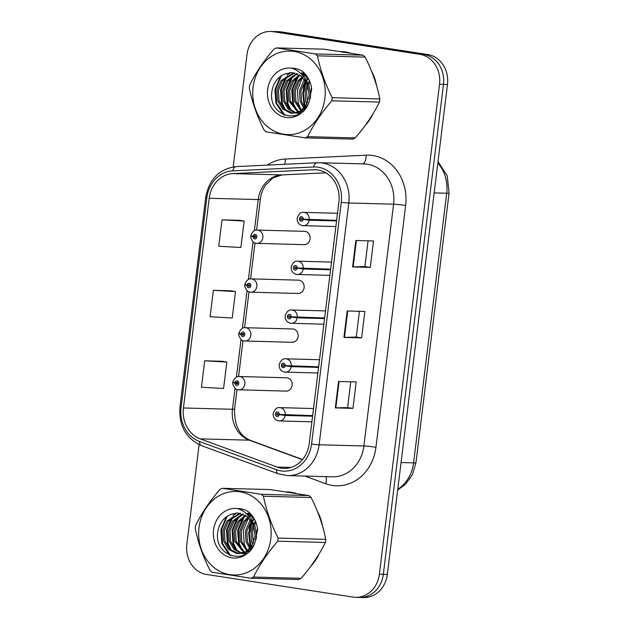 <?xml version="1.0" encoding="UTF-8"?>
<svg xmlns="http://www.w3.org/2000/svg" width="629" height="629" viewBox="0 0 629 629"><rect width="100%" height="100%" fill="white"/><g stroke="black" fill="none" stroke-linecap="round" stroke-linejoin="round"><path stroke-width="0.94" d="M297.556 293.428A6.667 5.787 -88.5 0 0 298.193 293.484A6.667 5.787 -88.5 0 0 304.137 287.335A6.667 5.787 -88.5 0 0 299.176 280.212A6.667 5.787 -88.5 0 0 298.547 280.157L251.286 278.891A6.667 5.787 91.5 0 1 251.922 278.946A6.667 5.787 91.5 0 1 256.876 286.077A6.667 5.787 91.5 0 1 250.932 292.226A6.667 5.787 91.5 0 1 250.295 292.171M291.565 342.239A6.667 5.787 -88.5 0 0 292.194 342.302A6.667 5.787 -88.5 0 0 298.138 336.153A6.667 5.787 -88.5 0 0 293.185 329.022A6.667 5.787 -88.5 0 0 292.556 328.967L245.294 327.709A6.667 5.787 91.5 0 1 245.923 327.764A6.667 5.787 91.5 0 1 250.877 334.895A6.667 5.787 91.5 0 1 244.933 341.036A6.667 5.787 91.5 0 1 244.304 340.981M285.566 391.057A6.667 5.787 -88.5 0 0 286.203 391.112A6.667 5.787 -88.5 0 0 292.147 384.972A6.667 5.787 -88.5 0 0 287.194 377.84A6.667 5.787 -88.5 0 0 286.557 377.785L239.295 376.519A6.667 5.787 91.5 0 1 239.932 376.582A6.667 5.787 91.5 0 1 244.885 383.706A6.667 5.787 91.5 0 1 238.941 389.854A6.667 5.787 91.5 0 1 238.305 389.799M303.548 244.61A6.667 5.787 -88.5 0 0 304.184 244.665A6.667 5.787 -88.5 0 0 310.128 238.525A6.667 5.787 -88.5 0 0 305.175 231.393A6.667 5.787 -88.5 0 0 304.538 231.338L257.277 230.08A6.667 5.787 91.5 0 1 257.914 230.135A6.667 5.787 91.5 0 1 262.867 237.267A6.667 5.787 91.5 0 1 256.923 243.407A6.667 5.787 91.5 0 1 256.286 243.352M345.407 51.9A42.678 37.032 -88.5 0 0 341.358 51.539A42.678 37.032 -88.5 0 0 340.572 51.523A42.678 37.032 -88.5 0 1 341.358 51.539A42.678 37.032 -88.5 0 1 345.407 51.9A42.678 37.032 -88.5 0 1 350.172 53.009A42.678 37.032 -88.5 0 0 345.407 51.9M306.653 76.455A42.678 37.032 -88.5 0 0 305.898 78.452A42.678 37.032 -88.5 0 1 306.653 76.455M305.089 80.999A42.678 37.032 -88.5 0 0 304.821 107.072A42.678 37.032 -88.5 0 1 305.089 80.999M291.337 492.295A42.678 37.032 -88.5 0 0 287.28 491.933A42.678 37.032 -88.5 0 0 286.502 491.917A42.678 37.032 -88.5 0 1 287.28 491.933L287.28 491.933A42.678 37.032 -88.5 0 1 291.337 492.295A42.678 37.032 -88.5 0 1 296.102 493.403A42.678 37.032 -88.5 0 0 291.337 492.295M252.575 516.849A42.678 37.032 -88.5 0 0 251.828 518.846A42.678 37.032 -88.5 0 1 252.575 516.849M251.01 521.386A42.678 37.032 -88.5 0 0 250.751 547.466A42.678 37.032 -88.5 0 1 251.01 521.386M317.904 169.979A28.447 24.688 91.5 0 1 338.889 201.948L309.201 443.736A28.447 24.688 91.5 0 1 283.993 468.401A28.447 24.688 91.5 0 1 277.098 467.072L200.226 438.861A28.447 24.688 91.5 0 1 183.432 407.977L209.182 198.261A28.447 24.688 91.5 0 1 232.793 173.612L313.604 169.751A28.447 24.688 91.5 0 1 315.2 169.736A28.447 24.688 91.5 0 1 317.904 169.979M318.243 167.243A31.206 27.078 -88.5 0 0 313.525 167L232.714 170.852A31.206 27.078 -88.5 0 0 206.815 197.891L181.066 407.608A31.206 27.078 -88.5 0 0 199.487 441.495L276.359 469.698A31.206 27.078 -88.5 0 0 311.575 444.098L341.264 202.318A31.206 27.078 -88.5 0 0 318.243 167.243M270.627 31.45L278.576 31.662A26.67 23.147 -88.5 0 1 281.108 31.89L427.799 54.542A26.67 23.147 -88.5 0 1 447.471 84.514L387.315 574.426A26.67 23.147 -88.5 0 1 363.688 597.55L359.709 597.448A26.67 23.147 -88.5 0 0 383.336 574.324L443.492 84.412A26.67 23.147 -88.5 0 0 423.82 54.432L277.137 31.788A26.67 23.147 -88.5 0 0 274.598 31.552A26.67 23.147 -88.5 0 1 277.137 31.788L423.82 54.432A26.67 23.147 -88.5 0 1 443.492 84.412L383.336 574.324A26.67 23.147 -88.5 0 1 359.709 597.448L355.731 597.338A26.67 23.147 -88.5 0 0 379.366 574.214L439.522 84.302A26.67 23.147 -88.5 0 0 419.842 54.33L273.159 31.678A26.67 23.147 -88.5 0 0 270.627 31.45A26.67 23.147 -88.5 0 0 246.993 54.574L233.202 166.913M352.963 408.378L347.609 407.553L335.296 407.906L352.963 408.378L356.211 381.945L338.544 381.473L335.296 407.906M370.277 267.396L364.914 266.57L352.602 266.924L370.277 267.396L373.516 240.962L355.849 240.49L352.602 266.924M361.62 337.883L356.266 337.058L343.953 337.411L361.62 337.883L364.867 311.449L347.192 310.978L343.953 337.411M364.985 125.706A42.678 37.032 -88.5 0 0 372.95 113.865A42.678 37.032 -88.5 0 1 364.985 125.706M376.535 85.528A42.678 37.032 -88.5 0 0 371.495 71.077A42.678 37.032 -88.5 0 1 376.535 85.528M310.915 566.1A42.678 37.032 -88.5 0 0 318.879 554.259A42.678 37.032 -88.5 0 1 310.915 566.1M322.465 525.915A42.678 37.032 -88.5 0 0 317.425 511.471A42.678 37.032 -88.5 0 1 322.465 525.915M199.102 444.648L186.844 544.486A26.67 23.147 -88.5 0 0 206.516 574.458L353.199 597.11A26.67 23.147 -88.5 0 0 355.731 597.338M239.665 220.315L222.006 219.82L218.758 246.254L240.891 247.504L244.138 221.07L239.492 220.292M222.359 361.298L204.692 360.802L201.445 387.236L223.586 388.486L226.833 362.052L222.186 361.266M213.349 290.315L210.102 316.749L232.243 317.999L235.482 291.565L230.835 290.779L213.349 290.315L235.482 291.565M356.258 337.073L359.426 311.308M364.914 266.578L368.083 240.813M347.609 407.561L350.77 381.795M222.006 219.82L244.138 221.07M204.692 360.802L226.833 362.052M336.625 220.362L303.202 219.175A2.225 1.926 -88.5 0 0 299.373 218.68A2.225 1.926 -88.5 0 0 303.178 219.372L302.038 219.136A0.888 0.771 91.5 0 1 300.513 218.908A0.888 0.771 91.5 0 1 302.054 219.057L303.202 219.175M303.052 219.159L302.038 219.136M336.625 220.394L304.994 219.348M303.178 219.372L309.177 220.205A6.667 5.787 91.5 0 1 303.312 225.701A6.667 5.787 91.5 0 1 302.683 225.646M336.554 220.936L309.177 220.205M252.449 236.174L250.751 236.174L252.976 236.488A2.225 1.926 -88.5 0 0 256.805 236.976A2.225 1.926 -88.5 0 0 253 236.292L254.132 236.528A0.888 0.771 91.5 0 1 255.665 236.756A0.888 0.771 91.5 0 1 254.124 236.606L252.976 236.488M255.327 236.559L254.132 236.528M253 236.292L250.814 235.647C252.52 231.464 254.674 229.609 257.277 230.08M255.665 236.646L254.124 236.606M330.634 269.181L297.21 267.993A2.225 1.926 -88.5 0 0 293.381 267.498A2.225 1.926 -88.5 0 0 297.187 268.182L296.047 267.946A0.888 0.771 91.5 0 1 294.521 267.726A0.888 0.771 91.5 0 1 296.055 267.875L297.21 267.993M297.061 267.978L296.047 267.946M330.634 269.212L299.003 268.158M297.187 268.182L303.186 269.023A6.667 5.787 91.5 0 1 297.32 274.519A6.667 5.787 91.5 0 1 296.684 274.456M330.563 269.755L303.186 269.023M324.643 317.991L291.219 316.804A2.225 1.926 -88.5 0 0 287.382 316.316A2.225 1.926 -88.5 0 0 291.196 317L290.055 316.764A0.888 0.771 91.5 0 1 288.53 316.536A0.888 0.771 91.5 0 1 290.063 316.686L291.219 316.804M291.07 316.788L290.055 316.764M324.635 318.022L293.004 316.977M291.196 317L297.195 317.842A6.667 5.787 91.5 0 1 291.329 323.33A6.667 5.787 91.5 0 1 290.692 323.275M324.572 318.565L297.195 317.842M318.651 366.809L285.22 365.622A2.225 1.926 -88.5 0 0 281.391 365.127A2.225 1.926 -88.5 0 0 285.196 365.811L284.064 365.575A0.888 0.771 91.5 0 1 282.531 365.355A0.888 0.771 91.5 0 1 284.072 365.504L285.22 365.622M285.079 365.606L284.064 365.575M318.644 366.841L287.013 365.787M285.196 365.811L291.203 366.652A6.667 5.787 91.5 0 1 285.33 372.148A6.667 5.787 91.5 0 1 284.701 372.093M318.581 367.383L291.203 366.652M312.652 415.62L279.229 414.432A2.225 1.926 -88.5 0 0 275.4 413.945A2.225 1.926 -88.5 0 0 279.205 414.629L278.065 414.393A0.888 0.771 91.5 0 1 276.54 414.165A0.888 0.771 91.5 0 1 278.073 414.314L279.229 414.432M279.079 414.425L278.065 414.393M312.652 415.659L281.021 414.605M279.205 414.629L285.204 415.47A6.667 5.787 91.5 0 1 279.339 420.958A6.667 5.787 91.5 0 1 278.702 420.903M312.582 416.201L285.204 415.47M246.458 284.992L244.76 284.984L246.977 285.299A2.225 1.926 -88.5 0 0 250.806 285.794A2.225 1.926 -88.5 0 0 247 285.11L248.141 285.346A0.888 0.771 91.5 0 1 249.666 285.566A0.888 0.771 91.5 0 1 248.133 285.417L246.977 285.299M249.666 285.385L248.141 285.346M247 285.11L244.823 284.457C246.521 280.282 248.675 278.427 251.286 278.891M249.674 285.464L248.133 285.417M240.467 333.81L238.761 333.802L240.986 334.117A2.225 1.926 -88.5 0 0 244.815 334.612A2.225 1.926 -88.5 0 0 241.009 333.92L242.149 334.156A0.888 0.771 91.5 0 1 243.675 334.384A0.888 0.771 91.5 0 1 242.134 334.235L240.986 334.117M243.675 334.196L242.149 334.156M241.009 333.92L238.831 333.276C240.53 329.093 242.684 327.237 245.294 327.709M243.675 334.274L242.134 334.235M234.475 382.621L232.769 382.613L234.994 382.927A2.225 1.926 -88.5 0 0 238.823 383.423A2.225 1.926 -88.5 0 0 235.018 382.739L236.15 382.975A0.888 0.771 91.5 0 1 237.683 383.195A0.888 0.771 91.5 0 1 236.142 383.053L234.994 382.927M237.345 383.006L236.15 382.975M235.018 382.739L232.832 382.086C234.538 377.911 236.693 376.056 239.295 376.519M237.683 383.092L236.142 383.053M253.07 87.289A41.789 36.262 -88.5 0 0 283.899 134.244A41.789 36.262 -88.5 0 0 324.886 98.376A41.789 36.262 -88.5 0 0 294.065 51.421A41.789 36.262 -88.5 0 0 253.07 87.289M249.509 86.511A48.008 41.663 -88.5 0 0 249.343 88.068C252.119 102.024 257.009 115.972 264.015 129.92A48.008 41.663 -88.5 0 0 266.169 131.838L305.057 137.845A48.008 41.663 -88.5 0 0 307.589 136.65L355.259 137.916C365.433 126.075 373.508 114.132 379.476 102.079A48.008 41.663 -88.5 0 0 379.688 100.522A48.008 41.663 -88.5 0 0 379.853 98.957C377.125 85.127 372.234 71.171 365.182 57.113A48.008 41.663 -88.5 0 0 363.027 55.187L324.139 49.18L276.469 47.914A48.008 41.663 -88.5 0 0 273.937 49.109C263.693 61.052 255.626 72.995 249.721 84.954A48.008 41.663 -88.5 0 0 249.509 86.511M379.476 102.079L331.805 100.805C321.631 112.646 313.557 124.597 307.589 136.65M331.805 100.805A48.008 41.663 -88.5 0 0 332.018 99.248A48.008 41.663 -88.5 0 0 332.191 97.684L379.853 98.957M305.057 137.845L352.727 139.119A48.008 41.663 -88.5 0 0 355.259 137.916M311.536 87.777L310.561 92.054M309.499 80.834L308.006 83.036M307.282 84.349L305.081 91.032L305.718 101.45L306.74 104.123M310.018 82.1L308.674 84.42M307.919 86.055L306.488 91.063L307.487 102.566M304.719 79.686L303.516 81.18L299.475 90.883L300.112 101.3L303.815 108.243M305.372 80.63L300.874 90.914L301.511 101.34L304.546 107.417M304.695 75.134L303.068 76.085M302.077 76.777L297.91 81.031L293.861 90.733L294.498 101.151L300.945 110.712M305.387 75.559L303.571 76.754M302.746 77.398L299.31 81.07L295.268 90.765L295.905 101.19L301.661 110.201M304.475 73.2L302.635 73.593M301.928 73.797L301.26 74.025M299.412 74.82L292.296 80.882L288.255 90.584L288.892 101.002L298.099 112.229M304.719 73.459L303.327 73.837M302.62 74.08L301.676 74.458M300.08 75.236L293.704 80.921L289.654 90.615L290.291 101.041L298.806 111.923M304.365 73.082L301.967 72.846L304.208 72.925M296.715 73.53L286.69 80.732L282.649 90.434L283.278 100.852L287.909 108.809L295.276 113.047M297.391 73.797L288.09 80.771L284.049 90.466L284.685 100.892L289.026 108.558L295.976 112.898M307.62 77.257L300.568 73.349M293.995 72.799L281.077 80.583L277.035 90.285L277.672 100.703L282.688 109.053L290.622 113.086L292.461 113.259L300.104 111.239L306.056 105.326L309.161 95.6L307.581 85.151L301.315 76.14L291.77 72.571L284.489 74.167C277.916 77.108 273.804 82.391 272.153 90.018C266.295 116.64 302.447 126.578 309.216 101.222L311.693 88.878C310.687 81.628 307.652 75.818 302.588 71.431C299.145 69.253 295.465 68.16 291.541 68.144A24.838 21.559 -88.5 0 0 267.632 89.538A24.838 21.559 -88.5 0 0 283.726 116.963A24.838 21.559 -88.5 0 0 309.216 101.222M306.221 75.244L300.151 72.972M294.679 72.933L282.484 80.622L278.443 90.317L279.072 100.742L284.096 109.084L293.169 113.259M309.963 99.398L310.561 95.639L308.996 85.19L304.609 78.295M291.95 72.579L284.945 73.963M310.435 96.882L310.514 97.707M301.629 111.207L302.384 111.687M302.345 110.751L302.942 111.184M298.791 112.528L300.544 113.11M299.498 112.269L300.929 112.843M295.976 113.189L300.277 113.291M296.676 113.078L298.775 113.409M298.075 113.409L300.033 113.448M292.461 113.259L301.228 111.435L307.094 105.916M291.541 68.144C299.561 70.755 304.908 76.416 307.581 85.151M365.182 57.113L317.511 55.839A48.008 41.663 -88.5 0 0 315.365 53.921L363.027 55.187M317.511 55.839C320.247 69.67 325.138 83.626 332.191 97.684M276.469 47.914L315.365 53.921M308.312 78.421L306.779 80.992M306.237 82.085L303.382 93.021L304.656 103.879L305.497 106.167M298.476 76.227L292.469 90.026L293.436 103.581L296.935 110.743M292.87 76.078L286.863 89.876L287.83 103.431L291.321 110.594M296.448 68.758L294.977 69.473M290.425 72.626L288.703 74.277M287.256 75.928L281.249 89.727L282.217 103.282L285.715 110.445M281.965 75.394L280.762 76.958L275.644 89.577L276.611 103.132L284.921 115.39M307.974 77.87L306.378 80.418M305.851 81.408L302.706 92.62L303.956 103.864L305.057 106.765M302.368 77.721L297.36 90.277L298.343 103.714L301.039 109.643M296.754 77.571L291.746 90.128L292.737 103.565L295.426 109.493M291.148 77.422L286.14 89.978L287.123 103.415L289.82 109.344M295.968 68.64L294.592 69.292M289.607 72.705L287.367 74.953M285.535 77.273L280.534 89.829L281.517 103.266L284.206 109.194M280.463 76.384L274.944 89.554L275.911 103.109L283.577 114.863M199 527.676A41.789 36.262 -88.5 0 0 229.821 574.639A41.789 36.262 -88.5 0 0 270.816 538.77A41.789 36.262 -88.5 0 0 239.995 491.807A41.789 36.262 -88.5 0 0 199 527.676M195.438 526.898A48.008 41.663 -88.5 0 0 195.265 528.462C198.041 542.41 202.931 556.366 209.944 570.314A48.008 41.663 -88.5 0 0 212.091 572.233L250.987 578.24A48.008 41.663 -88.5 0 0 253.518 577.037L301.181 578.31C311.363 566.47 319.43 554.526 325.397 542.465A48.008 41.663 -88.5 0 0 325.61 540.916A48.008 41.663 -88.5 0 0 325.783 539.352C323.047 525.514 318.156 511.566 311.103 497.5A48.008 41.663 -88.5 0 0 308.957 495.581L270.069 489.574L222.399 488.301A48.008 41.663 -88.5 0 0 219.867 489.504C209.622 501.439 201.547 513.39 195.65 525.349A48.008 41.663 -88.5 0 0 195.438 526.898M325.397 542.465L277.735 541.199C267.553 553.04 259.486 564.984 253.518 577.037M277.735 541.199A48.008 41.663 -88.5 0 0 277.947 539.643A48.008 41.663 -88.5 0 0 278.12 538.078L325.783 539.352M250.987 578.24L298.649 579.506A48.008 41.663 -88.5 0 0 301.181 578.31M257.458 528.171L256.49 532.449M255.429 521.229L253.935 523.43M253.212 524.743L251.01 531.419L251.647 541.844L252.669 544.517M255.948 522.495L254.596 524.806M253.849 526.442L252.41 531.458L253.408 542.961M250.641 520.073L249.446 521.575L245.404 531.269L246.033 541.695L249.744 548.637M251.293 521.016L246.804 531.308L247.441 541.726L250.468 547.812M250.625 515.521L248.99 516.48M248.007 517.172L243.832 521.425L239.791 531.12L240.427 541.545L246.867 551.106M251.317 515.953L249.493 517.14M248.667 517.793L245.239 521.465L241.19 531.159L241.827 541.577L247.582 550.587M250.397 513.594L248.565 513.987M247.857 514.192L247.189 514.42M245.334 515.214L238.226 521.276L234.185 530.97L234.821 541.396L244.021 552.624M250.649 513.854L249.257 514.231M248.549 514.475L247.598 514.852M246.002 515.631L239.625 521.315L235.584 531.01L236.221 541.427L244.736 552.317M250.287 513.476L247.889 513.24L250.138 513.319M242.637 513.924L232.62 521.126L228.571 530.821L229.208 541.247L233.831 549.203L241.198 553.434M243.313 514.192L234.019 521.166L229.978 530.86L230.607 541.278L234.955 548.944L241.906 553.292M253.55 517.651L246.497 513.744M239.924 513.193L227.006 520.977L222.965 530.672L223.602 541.097L228.618 549.439L236.551 553.473L238.391 553.646L246.033 551.633L251.977 545.713L255.091 535.994L253.511 525.537L247.244 516.527L237.691 512.965L230.411 514.561C223.838 517.502 219.725 522.785 218.074 530.412C212.225 557.035 248.376 566.973 255.146 541.616L257.615 529.272C256.616 522.023 253.581 516.205 248.51 511.817C245.074 509.647 241.387 508.554 237.471 508.539A24.838 21.559 -88.5 0 0 213.561 529.925A24.838 21.559 -88.5 0 0 229.648 557.357A24.838 21.559 -88.5 0 0 255.146 541.616M252.15 515.631L246.081 513.366M240.6 513.327L228.406 521.016L224.364 530.711L225.001 541.129L230.017 549.479L239.091 553.646M255.885 539.784L256.49 536.034L254.918 525.585L250.539 518.689M237.872 512.973L230.867 514.357M256.365 537.276L256.443 538.102M247.559 551.594L248.313 552.073M248.274 551.138L248.872 551.57M244.72 552.922L246.466 553.504M245.428 552.663L246.851 553.237M241.898 553.583L246.206 553.677M242.605 553.473L244.705 553.795M244.005 553.795L245.963 553.842M238.391 553.646L247.15 551.83L253.023 546.31M237.471 508.539C245.483 511.141 250.829 516.81 253.511 525.537M311.103 497.5L263.441 496.234A48.008 41.663 -88.5 0 0 261.294 494.308L308.957 495.581M263.441 496.234C266.177 510.064 271.068 524.012 278.12 538.078M222.399 488.301L261.294 494.308M254.234 518.815L252.709 521.378M252.158 522.479L249.312 533.416L250.586 544.274L251.419 546.562M244.406 516.621L238.399 530.412L239.366 543.975L242.857 551.138M238.792 516.472L232.785 530.263L233.752 543.826L237.251 550.988M242.377 509.152L240.907 509.867M236.347 513.02L234.633 514.664M233.186 516.323L227.179 530.113L228.146 543.676L231.637 550.839M227.895 515.788L226.684 517.345L221.565 529.964L222.532 543.527L230.851 555.784M253.904 518.265L252.308 520.812M251.781 521.803L248.636 533.015L249.878 544.25L250.987 547.159M248.29 518.115L243.281 530.672L244.272 544.101L246.961 550.037M242.684 517.966L237.676 530.522L238.666 543.951L241.355 549.888M237.07 517.816L232.07 530.373L233.052 543.802L235.741 549.738M241.898 509.034L240.522 509.687M235.537 513.099L233.288 515.348M231.464 517.667L226.456 530.223L227.446 543.653L230.135 549.589M226.393 516.779L220.865 529.948L221.833 543.503L229.506 555.25M267.349 165.12A44.455 38.573 91.5 0 1 285.33 159.035L366.141 155.174A44.455 38.573 91.5 0 1 405.642 205.486L375.953 447.274A8.892 0.487 7 0 0 363.9 445.977L393.589 204.189A35.562 30.86 -88.5 0 0 367.36 164.224A35.562 30.86 -88.5 0 0 363.979 163.917L319.186 162.73A35.562 30.86 91.5 0 1 322.567 163.029A35.562 30.86 91.5 0 1 348.796 202.994A8.892 0.487 -173 0 1 341.264 202.318M375.953 447.274A44.455 38.573 91.5 0 1 332.348 485.431A44.455 38.573 91.5 0 1 325.798 483.74L304.916 476.074M332.395 476.806A35.562 30.86 -88.5 0 0 363.9 445.977L319.115 444.782A35.562 30.86 91.5 0 1 287.602 475.61L332.395 476.806M236.386 166.606A8.892 4.411 87.3 0 0 236.221 166.606L317.032 162.746A8.892 4.411 87.3 0 1 317.197 162.746A35.562 30.86 91.5 0 1 319.186 162.73L317.032 162.746A8.892 4.411 87.3 0 0 313.525 167M232.714 170.852A8.892 4.411 87.3 0 1 236.221 166.606C219.293 168.808 209.119 179.116 205.683 197.514A8.892 0.487 7 0 0 206.815 197.891M181.066 407.608A8.892 0.487 -173 0 1 179.933 407.23C178.785 425.731 185.956 438.523 201.437 445.615L278.317 473.826L287.602 475.61M199.487 441.495A8.892 4.238 110.2 0 0 201.437 445.615M276.359 469.698A8.892 4.238 110.2 0 0 278.317 473.826M311.575 444.098A8.892 0.487 7 0 0 319.115 444.782L348.796 202.994L393.589 204.189A8.892 0.487 7 0 1 405.642 205.486M379.366 574.214L387.315 574.426M439.522 84.302L447.471 84.514M419.842 54.33L427.799 54.542M273.159 31.678L281.108 31.89M285.33 159.035A8.892 4.411 -92.7 0 1 284.615 164.295M366.141 155.174A8.892 4.411 -92.7 0 1 362.548 163.886M325.822 476.633A8.892 4.238 -69.8 0 1 325.798 483.74M183.432 407.977L232.463 409.282A28.447 24.688 -88.5 0 0 249.257 440.174L302.423 459.681M200.226 438.861L249.257 440.174A16 7.634 -69.8 0 1 250.46 440.394L302.557 459.516M277.098 467.072L290.952 467.441M313.604 169.751L316.788 169.838M232.793 173.612L281.823 174.917A28.447 24.688 -88.5 0 0 258.212 199.566L254.383 230.717M325.798 172.818L281.823 174.917A16 7.933 -92.7 0 0 282.114 174.917L272.876 177.921L265.43 185.335C262.741 189.368 261.051 194.054 260.343 199.393L256.577 230.096M209.182 198.261L258.212 199.566A16 0.873 7 0 0 260.343 199.393M253.015 241.874L248.392 279.528M247.024 290.692L242.401 328.346M241.033 339.511L236.41 377.156M235.034 388.321L232.463 409.282A16 0.873 7 0 0 234.593 409.109C234.255 425.495 239.539 435.921 250.46 440.394M344.472 337.419L347.719 310.993M353.128 266.924L356.368 240.506M335.815 407.906L339.062 381.488M397.772 489.26A35.562 30.86 -88.5 0 0 413.591 462.865L446.692 193.237A35.562 30.86 -88.5 0 0 437.831 163.037M434.159 192.906L446.692 193.237A17.785 0.967 7 0 0 449.067 193.048L415.958 462.677L412.49 474.478L405.406 484.369L397.677 490.022M415.958 462.677A17.785 0.967 7 0 1 413.591 462.865L401.05 462.535M337.498 213.27L303.673 212.374A6.667 5.787 91.5 0 1 304.302 212.429A6.667 5.787 91.5 0 1 309.248 219.631M331.507 262.089L297.674 261.184A6.667 5.787 91.5 0 1 298.311 261.239A6.667 5.787 91.5 0 1 303.257 268.449M325.515 310.899L291.683 310.003A6.667 5.787 91.5 0 1 292.312 310.058A6.667 5.787 91.5 0 1 297.265 317.26M319.516 359.717L285.692 358.813A6.667 5.787 91.5 0 1 286.321 358.876A6.667 5.787 91.5 0 1 291.274 366.078M313.525 408.536L279.693 407.631A6.667 5.787 91.5 0 1 280.33 407.686A6.667 5.787 91.5 0 1 285.275 414.888M205.683 197.514L179.933 407.23M254.989 243.038L250.578 278.914M248.99 291.856L244.587 327.733M242.998 340.666L238.595 376.543M237.007 389.485L234.593 409.109M325.822 172.826L282.114 174.917M437.996 161.637L447.243 175.908L449.067 193.048M303.673 212.374C301.024 211.918 298.869 213.781 297.202 217.964L297.155 219.796C297.635 222.957 299.435 224.907 302.541 225.63L335.87 226.574M304.184 244.665L256.152 243.337C254.14 243.627 252.347 241.685 250.767 237.51L250.751 236.174M297.674 261.184C295.032 260.736 292.878 262.6 291.211 266.782L291.164 268.607C291.644 271.775 293.436 273.717 296.55 274.448L329.871 275.384M291.683 310.003C289.041 309.547 286.887 311.41 285.212 315.593L285.173 317.425C285.652 320.586 287.445 322.535 290.559 323.259L323.88 324.202M285.692 358.813C283.042 358.365 280.888 360.228 279.221 364.411L279.174 366.235C279.653 369.404 281.454 371.354 284.56 372.077L317.889 373.013M279.693 407.631C277.051 407.175 274.897 409.039 273.23 413.222L273.183 415.054C273.662 418.222 275.455 420.164 278.568 420.895L311.89 421.831M298.193 293.484L250.161 292.155C248.148 292.438 246.348 290.496 244.775 286.329L244.76 284.984M292.194 342.302L244.162 340.973C242.149 341.256 240.357 339.314 238.776 335.139L238.761 333.802M286.203 391.112L238.171 389.783C236.158 390.074 234.365 388.132 232.785 383.957L232.769 382.613"/></g></svg>
